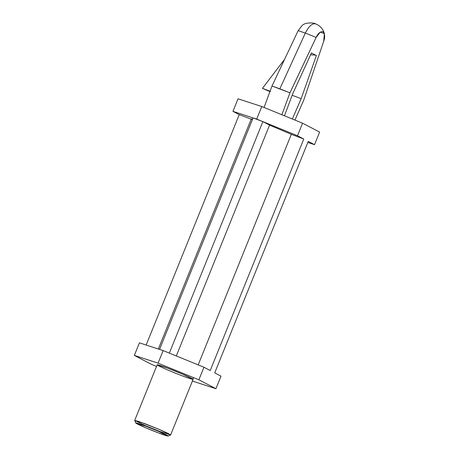 <?xml version="1.0" encoding="UTF-8"?>
<svg xmlns="http://www.w3.org/2000/svg" width="459" height="459" viewBox="0 0 459 459"><rect width="100%" height="100%" fill="white"/><g stroke="black" fill="none" stroke-linecap="round" stroke-linejoin="round"><path stroke-width="0.69" d="M315.798 23.931C312.401 22.961 308.918 26.014 305.338 33.082L316.131 37.426L305.338 33.082L279.841 88.817L289.956 92.804L316.131 37.426L289.956 92.804L281.866 114.739L289.956 92.804L271.986 86.011L298.161 30.638L271.986 86.011L265.658 103.16L271.986 86.011L279.841 88.817L305.338 33.082L298.161 30.638L305.338 33.082C308.918 26.014 312.401 22.961 315.798 23.931L317.909 24.97C321.18 27.012 323.348 29.915 324.404 33.668L323.675 41.367C325.179 37.322 324.966 34.075 323.038 31.631C320.158 31.562 317.852 33.496 316.131 37.426L320.296 32.067L324.404 33.668M303.778 100.028L294.948 120.08L303.778 100.028L323.675 41.367L303.778 100.028M316.389 55.539L315.494 55.074L316.389 55.539L301.167 98.662L292.326 119.007L301.167 98.662L292.159 95.254L301.167 98.662L316.389 55.539L314.163 54.701L316.389 55.539M284.471 115.806L292.567 94.164L311.426 52.946L315.494 55.074L311.426 52.946L292.567 94.164L284.471 115.806M264.068 107.475L265.658 103.16L264.068 107.475M315.494 23.793C314.69 22.979 306.078 21.86 302.286 25.308L298.161 30.638M319.613 132.1L314.541 144.66L307.811 142.468L314.541 144.66L319.613 132.1L302.55 123.184L261.756 106.534L256.679 119.093L297.478 135.744L302.55 123.184L297.478 135.744L303.766 139.031L210.233 370.522L203.945 367.234L198.873 379.8L215.937 388.716L192.206 380.981L215.937 388.716L221.014 376.156L215.937 388.716L198.873 379.8L203.945 367.234L163.152 350.584L158.074 363.149L198.873 379.8L158.074 363.149L163.152 350.584L139.421 342.85L134.344 355.415L158.074 363.149L134.344 355.415L139.421 342.85L163.152 350.584L203.945 367.234L210.233 370.522L303.766 139.031L297.478 135.744L262.875 121.624L269.565 125.118L291.322 134.332L303.766 139.031L291.322 134.332L269.565 125.118L262.875 121.624L256.679 119.093L261.756 106.534L238.026 98.8L232.948 111.359L256.679 119.093L262.875 121.624L253.075 117.917L232.948 111.359L238.026 98.8L261.756 106.534L302.55 123.184L319.613 132.1M192.958 379.117L193.56 377.631L192.958 379.117M221.014 376.156L214.726 372.869L308.253 141.378L314.541 144.66L308.253 141.378L214.726 372.869L221.014 376.156M151.407 364.331L134.344 355.415L151.407 364.331L156.525 366.42L151.407 364.331M251.675 119.346L239.237 114.647L146.146 345.048L239.237 114.647L232.948 111.359L239.237 114.647L251.675 119.346L252.605 119.076L251.285 118.938L158.332 349.012M182.625 375.973C178.144 374.326 164.563 368.87 158.803 365.892C153.49 363.08 162.578 366.19 167.655 368.152C172.136 369.805 185.717 375.261 191.478 378.239C196.791 381.05 187.702 377.935 182.625 375.973M159.548 349.408L253.075 117.917L159.548 349.408M169.348 353.114L262.875 121.624L169.348 353.114M176.302 355.954L269.565 125.118L176.302 355.954M198.173 364.882L291.322 134.332L198.173 364.882M311.374 53.055L312.315 53.41L311.374 53.055M310.571 54.81L315.494 55.074L310.571 54.81M270.592 91.427L262.428 88.34L269.915 91.628L262.428 88.34L284.276 59.779L262.428 88.34L270.592 91.427M160.145 431.603L145.589 425.751L134.699 420.438L145.182 423.783L159.738 429.641L170.628 434.954L160.145 431.603M170.628 434.954L193.107 379.323L182.212 374.01L167.655 368.152L157.173 364.807L134.699 420.438M158.676 433.009C163.243 434.776 171.425 437.576 166.64 435.046C161.459 432.367 149.232 427.455 145.205 425.969C140.632 424.202 132.45 421.402 137.235 423.932C142.422 426.612 154.643 431.523 158.676 433.009L145.893 427.874L135.772 422.997L145.205 425.969L158.63 431.38L168.074 436.05L158.676 433.009M168.074 436.05L170.593 434.983L167.983 433.353L160.099 429.79L138.4 421.351L134.705 420.484L135.772 422.997"/></g></svg>
